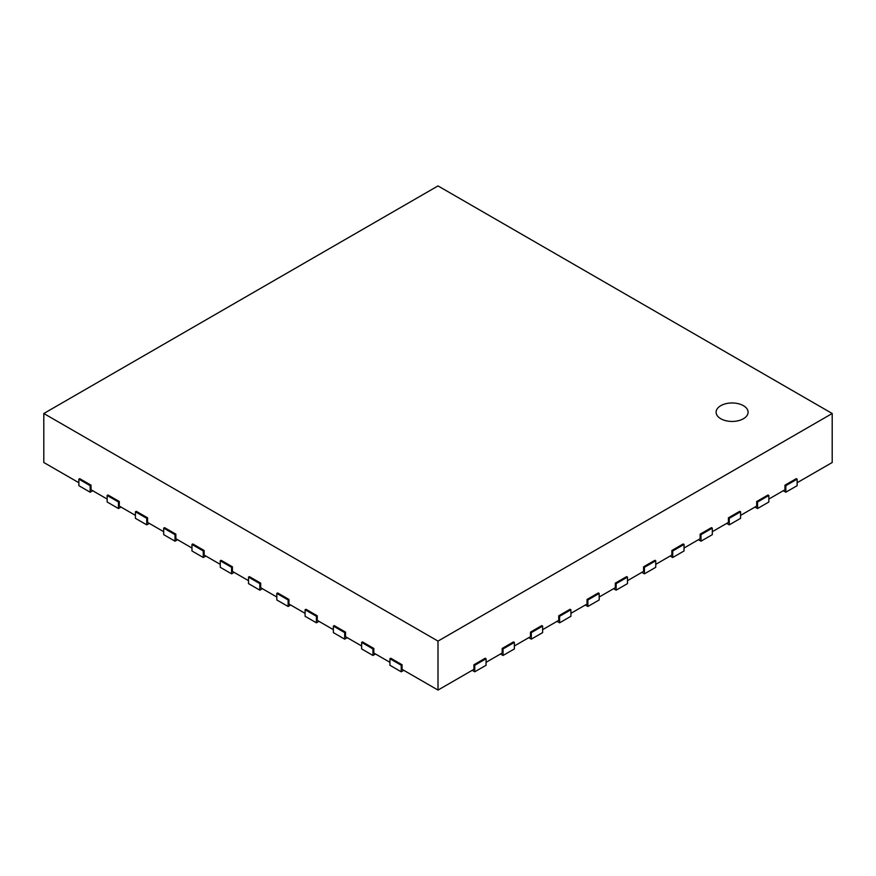 <?xml version="1.0" encoding="UTF-8"?>
<svg xmlns="http://www.w3.org/2000/svg" width="876" height="876" viewBox="0 0 876 876"><rect width="100%" height="100%" fill="white"/><g stroke="black" fill="none" stroke-linecap="round" stroke-linejoin="round"><path stroke-width="1.31" d="M832.2 413.505L438 641.101L43.8 413.505L438 185.92L832.2 413.505L832.2 462.495L797.138 482.731M768.854 499.057L784.973 489.75L784.973 485.184L796.284 478.657L797.138 479.139L797.138 485.676L785.827 492.202L785.827 485.676L797.138 479.139M740.581 515.384L756.7 506.076L756.7 501.51L768.011 494.984L768.854 495.466L768.854 502.003L757.543 508.529L757.543 502.003L768.854 495.466M712.298 531.71L728.416 522.403L728.416 517.836L739.727 511.31L740.581 511.792L740.581 518.329L729.27 524.855L729.27 518.329L740.581 511.792M684.025 548.037L700.143 538.729L700.143 534.163L711.454 527.637L712.298 528.119L712.298 534.656L700.986 541.182L700.986 534.656L712.298 528.119M655.741 564.363L671.859 555.055L671.859 550.489L683.17 543.963L684.025 544.445L684.025 550.982L672.713 557.508L672.713 550.982L684.025 544.445M627.468 580.689L643.586 571.382L643.586 566.816L654.898 560.29L655.741 560.771L655.741 567.309L644.429 573.835L644.429 567.309L655.741 560.771M599.184 597.016L615.302 587.708L615.302 583.142L626.614 576.616L627.468 577.098L627.468 583.635L616.157 590.161L616.157 583.635L627.468 577.098M570.911 613.342L587.029 604.035L587.029 599.469L598.341 592.942L599.184 593.424L599.184 599.961L587.873 606.488L587.873 599.961L599.184 593.424M542.627 629.669L558.746 620.361L558.746 615.795L570.057 609.269L570.911 609.751L570.911 616.288L559.6 622.814L559.6 616.288L570.911 609.751M514.354 645.995L530.473 636.688L530.473 632.122L541.784 625.595L542.627 626.077L542.627 632.614L531.316 639.141L531.316 632.614L542.627 626.077M486.07 662.322L502.189 653.014L502.189 648.448L513.5 641.911L514.354 642.404L514.354 648.941L503.043 655.467L503.043 648.941L514.354 642.404M438 641.101L438 690.08L473.916 669.341L473.916 664.774L485.227 658.237L486.07 658.73L486.07 665.267L474.759 671.793L474.759 665.267L486.07 658.73M438 690.08L402.084 669.341L402.084 664.774L390.773 658.237L389.93 658.73L401.241 665.267L402.084 664.774M78.862 482.731L43.8 462.495L43.8 413.505M91.027 485.184L79.716 478.657L78.862 479.139L90.173 485.676L91.027 485.184L91.027 489.75L107.146 499.057M119.3 501.51L107.989 494.984L107.146 495.466L118.457 502.003L119.3 501.51L119.3 506.076L135.419 515.384M147.584 517.836L136.273 511.31L135.419 511.792L146.73 518.329L147.584 517.836L147.584 522.403L163.702 531.71M175.857 534.163L164.546 527.637L163.702 528.119L175.014 534.656L175.857 534.163L175.857 538.729L191.975 548.037M204.141 550.489L192.829 543.963L191.975 544.445L203.287 550.982L204.141 550.489L204.141 555.055L220.259 564.363M232.414 566.816L221.102 560.29L220.259 560.771L231.571 567.309L232.414 566.816L232.414 571.382L248.532 580.689M260.698 583.142L249.386 576.616L248.532 577.098L259.844 583.635L260.698 583.142L260.698 587.708L276.816 597.016M288.97 599.469L277.659 592.942L276.816 593.424L288.127 599.961L288.97 599.469L288.97 604.035L305.089 613.342M317.254 615.795L305.943 609.269L305.089 609.751L316.4 616.288L317.254 615.795L317.254 620.361L333.373 629.669M345.527 632.122L334.216 625.595L333.373 626.077L344.684 632.614L345.527 632.122L345.527 636.688L361.646 645.995M373.811 648.448L362.5 641.911L361.646 642.404L372.957 648.941L373.811 648.448L373.811 653.014L389.93 662.322M784.973 485.184L785.827 485.676M783.275 490.735L785.827 492.202M756.7 501.51L757.543 502.003M755.002 507.062L757.543 508.529M728.416 517.836L729.27 518.329M726.719 523.388L729.27 524.855M700.143 534.163L700.986 534.656M698.446 539.715L700.986 541.182M671.859 550.489L672.713 550.982M670.162 556.041L672.713 557.508M643.586 566.816L644.429 567.309M641.889 572.367L644.429 573.835M615.302 583.142L616.157 583.635M613.605 588.694L616.157 590.161M587.029 599.469L587.873 599.961M585.332 605.02L587.873 606.488M558.746 615.795L559.6 616.288M557.048 621.347L559.6 622.814M530.473 632.122L531.316 632.614M528.775 637.673L531.316 639.141M502.189 648.448L503.043 648.941M500.492 654L503.043 655.467M473.916 664.774L474.759 665.267M472.219 670.326L474.759 671.793M389.93 658.73L389.93 665.267L401.241 671.793L401.241 665.267M401.241 671.793L403.781 670.326M361.646 642.404L361.646 648.941L372.957 655.467L372.957 648.941M372.957 655.467L375.508 654M333.373 626.077L333.373 632.614L344.684 639.141L344.684 632.614M344.684 639.141L347.225 637.673M305.089 609.751L305.089 616.288L316.4 622.814L316.4 616.288M316.4 622.814L318.952 621.347M276.816 593.424L276.816 599.961L288.127 606.488L288.127 599.961M288.127 606.488L290.668 605.02M248.532 577.098L248.532 583.635L259.844 590.161L259.844 583.635M259.844 590.161L262.395 588.694M220.259 560.771L220.259 567.309L231.571 573.835L231.571 567.309M231.571 573.835L234.111 572.367M191.975 544.445L191.975 550.982L203.287 557.508L203.287 550.982M203.287 557.508L205.838 556.041M163.702 528.119L163.702 534.656L175.014 541.182L175.014 534.656M175.014 541.182L177.554 539.715M135.419 511.792L135.419 518.329L146.73 524.855L146.73 518.329M146.73 524.855L149.281 523.388M107.146 495.466L107.146 502.003L118.457 508.529L118.457 502.003M118.457 508.529L120.998 507.062M78.862 479.139L78.862 485.676L90.173 492.202L90.173 485.676M90.173 492.202L92.725 490.735M720.784 405.676A15.998 9.231 180 0 1 738.216 403.672A15.998 9.231 180 0 1 748.093 412.202A15.998 9.231 180 0 1 732.095 421.444A15.998 9.231 180 0 1 716.097 412.202A15.998 9.231 180 0 1 720.784 405.676"/></g></svg>

